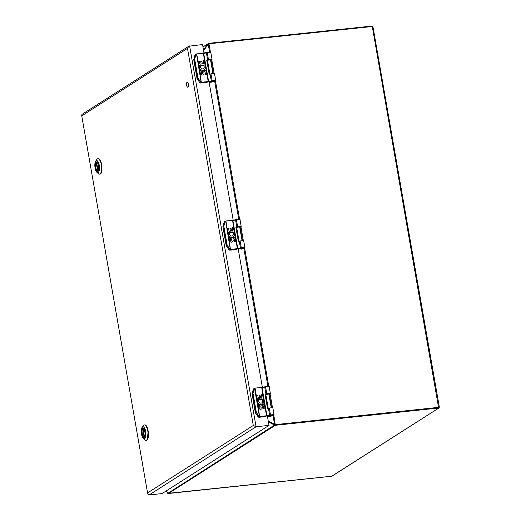 <?xml version="1.0" encoding="UTF-8"?>
<svg xmlns="http://www.w3.org/2000/svg" width="521" height="521" viewBox="0 0 521 521"><rect width="100%" height="100%" fill="white"/><g stroke="black" fill="none" stroke-linecap="round" stroke-linejoin="round"><path stroke-width="0.78" d="M265.476 416.605L259.178 417.275A1.231 1.127 -122.5 0 1 258.045 416.722L255.537 413.049A1.231 1.127 57.5 0 1 255.323 412.528L252.086 393.993A1.231 1.127 57.5 0 1 252.112 393.453L253.278 389.395A1.231 1.127 -122.5 0 1 253.727 388.783L254.886 388.366L254.58 388.536L259.438 416.37L259.966 416.774A1.231 1.127 -122.5 0 1 259.686 416.767L258.807 416.233L255.987 412.111L252.75 393.576L254.04 388.907L254.697 388.191A1.231 1.127 -122.5 0 1 254.964 388.125L261.594 387.422M269.637 415.836L272.6 415.419L269.637 415.836M267.488 416.65L270.099 416.305C274.736 415.276 274.899 414.937 270.581 415.289L259.966 416.774L259.178 417.275M259.295 416.644L256.449 412.443L255.537 413.049M259.686 416.767L255.095 388.314M270.099 416.305L268.243 416.292M265.814 394.508L268.836 393.98M254.365 388.399L254.326 388.946L253.278 389.395M269.806 415.471L269.644 415.204A2.794 0.469 -9.9 0 1 270.497 415.009L269.292 408.093A2.794 0.469 170.1 0 0 268.432 408.295L269.644 415.204A3.934 0.658 -9.9 0 1 266.999 415.725A2.455 0.41 -9.9 0 1 266.641 415.765L260.012 416.468M269.292 408.093A3.1 0.521 -9.9 0 1 272.874 407.989L274.079 414.905A3.1 0.521 170.1 0 0 270.497 415.009L269.292 408.093M266.596 416.071L261.724 387.617A2.455 0.41 170.1 0 0 262.083 387.572A3.934 0.658 170.1 0 0 264.727 387.057L265.931 393.967A3.934 0.658 -9.9 0 1 265.495 394.078L265.046 394.377L267.481 408.321L267.996 408.399A3.934 0.658 170.1 0 0 268.432 408.295M260.806 407.936A0.677 0.619 57.5 0 0 261.021 407.285L260.884 406.465A2.019 1.843 -122.5 0 1 261.718 404.726M265.026 408.881L263.815 408.881L263.339 406.178A0.697 0.632 57.5 0 0 262.356 405.638M261.522 408.985A2.019 1.843 -122.5 0 1 258.559 407.591L258.195 404.752M262.415 403.983A3.341 3.054 -122.5 0 1 257.498 400.349L257.589 400.245M261.711 402.896A2.019 1.843 57.5 0 0 261.972 399.991L262.376 399.451L257.205 399.835L256.534 395.244M259.425 398.415L259.126 395.641M261.887 398.155L261.47 394.723M265.886 394.911L265.156 394.99M265.931 393.967A2.794 0.469 -9.9 0 1 266.791 393.772L266.791 393.772A3.1 0.521 -9.9 0 1 270.373 393.668A3.1 0.521 -9.9 0 1 268.908 394.384M258.559 407.591L258.286 404.706L259.386 404.752L259.849 407.415A0.677 0.619 -122.5 0 0 260.839 407.917A0.677 0.619 -122.5 0 0 261.093 407.24L260.949 406.426A2.019 1.843 -122.5 0 1 264.655 406.009L265.007 408.881L263.88 408.835L263.339 406.178M263.405 406.133A0.697 0.632 -122.5 0 0 262.115 406.146L262.363 407.572A2.019 1.843 -122.5 0 1 258.624 407.546M262.382 404.009L262.454 403.964A3.341 3.054 -122.5 0 0 263.118 399.34L263.457 399.138L262.506 394.573L261.438 394.853L261.861 398.161L260.682 398.122L260.07 395.504L259.093 395.771L259.465 398.402L258.455 398.519L257.726 395.244L256.625 395.198L257.452 399.939L262.376 399.451M261.972 399.991L262.441 399.412M262.037 399.946A2.019 1.843 -122.5 0 1 259.666 402.766A2.019 1.843 -122.5 0 1 258.781 400.74L257.563 400.304A3.341 3.054 -122.5 0 0 262.454 403.964M272.49 415.537L269.559 415.947L272.49 415.537M207.15 82.39L200.852 83.054A1.231 1.127 -122.5 0 1 199.719 82.5L197.205 78.834A1.231 1.127 57.5 0 1 196.99 78.313L193.76 59.778A1.231 1.127 57.5 0 1 193.786 59.231L194.945 55.174A1.231 1.127 -122.5 0 1 195.395 54.568L196.554 54.151L201.113 82.155L201.634 82.552A1.231 1.127 -122.5 0 1 201.353 82.546L200.481 82.018L197.654 77.889L194.418 59.355L195.707 54.692L196.371 53.969A1.231 1.127 -122.5 0 1 196.632 53.91L203.392 53.402L196.671 53.904M211.305 81.621L214.268 81.204L211.305 81.621M211.773 82.09L209.155 82.442L211.773 82.09C216.404 81.061 216.567 80.722 212.255 81.074L201.634 82.552L200.852 83.054M196.033 54.177L195.994 54.725L194.945 55.174M200.963 82.429L198.117 78.222L197.205 78.834M201.353 82.546L196.762 54.099M207.488 60.286L210.51 59.759M211.474 81.256L211.311 80.989A2.794 0.469 -9.9 0 1 212.164 80.794L210.959 73.878A2.794 0.469 170.1 0 0 210.106 74.073L211.311 80.989A3.934 0.658 -9.9 0 1 208.667 81.504A2.455 0.41 -9.9 0 1 208.309 81.55L201.679 82.253M210.959 73.878A3.1 0.521 -9.9 0 1 214.541 73.774L215.746 80.69A3.1 0.521 170.1 0 0 212.164 80.794L210.959 73.878M208.263 81.856L203.392 53.402A2.455 0.41 170.1 0 0 203.757 53.357A3.934 0.658 170.1 0 0 206.401 52.836L207.605 59.752A3.934 0.658 -9.9 0 1 207.169 59.863L206.713 60.162L209.149 74.106L209.663 74.184A3.934 0.658 170.1 0 0 210.106 74.073M202.474 73.722A0.677 0.619 57.5 0 0 202.695 73.064L202.552 72.25A2.019 1.843 -122.5 0 1 203.392 70.504M206.7 74.659L205.482 74.666L205.007 71.957A0.697 0.632 57.5 0 0 204.03 71.423M203.19 74.763A2.019 1.843 -122.5 0 1 200.227 73.37L199.862 70.537M204.089 69.768A3.341 3.054 -122.5 0 1 199.165 66.128L199.256 66.024M203.379 68.681A2.019 1.843 57.5 0 0 203.639 65.776L204.043 65.236L198.879 65.62L198.201 61.029M201.093 64.2L200.761 61.439L201.92 61.432L202.356 63.907L203.529 63.946L203.105 60.631L204.173 60.358L205.066 65.079M203.555 63.94L203.144 60.508M207.56 60.697L206.824 60.775M207.605 59.752A2.794 0.469 -9.9 0 1 208.459 59.557L208.459 59.557A3.1 0.521 -9.9 0 1 212.04 59.453A3.1 0.521 -9.9 0 1 210.582 60.162M200.227 73.37L199.953 70.485L201.054 70.53L201.523 73.201A0.677 0.619 -122.5 0 0 202.506 73.702A0.677 0.619 -122.5 0 0 202.76 73.025L202.623 72.204A2.019 1.843 -122.5 0 1 206.329 71.794L206.674 74.666L205.548 74.62L205.007 71.957M205.079 71.918A0.697 0.632 -122.5 0 0 203.783 71.924L204.03 73.357A2.019 1.843 -122.5 0 1 200.298 73.331M201.132 64.07L200.761 61.439M201.197 64.031L199.947 64.161L199.4 61.029L198.234 61.003L199.126 65.724L204.043 65.236M203.639 65.776L204.115 65.197M203.704 65.731A2.019 1.843 -122.5 0 1 201.334 68.544A2.019 1.843 -122.5 0 1 200.455 66.525L199.23 66.089A3.341 3.054 -122.5 0 0 204.121 69.749A3.341 3.054 -122.5 0 0 204.792 65.125L204.935 65.145M214.157 81.322L211.226 81.732L214.157 81.322M236.313 249.5L230.015 250.165A1.231 1.127 -122.5 0 1 228.882 249.611L226.368 245.945A1.231 1.127 57.5 0 1 226.16 245.424L222.923 226.889A1.231 1.127 57.5 0 1 222.949 226.342L224.115 222.285A1.231 1.127 -122.5 0 1 224.564 221.672L225.717 221.262L230.275 249.259L230.796 249.663A1.231 1.127 -122.5 0 1 230.516 249.657L229.644 249.129L226.817 245L223.613 225.919L224.877 221.796L225.534 221.08L232.561 220.507L225.801 221.015A1.231 1.127 -122.5 0 0 225.547 221.073M240.468 248.732L243.437 248.309L240.468 248.732M240.904 249.201L240.936 249.194C245.573 248.172 245.73 247.833 241.418 248.185L230.796 249.663L230.015 250.165M225.196 221.288L225.157 221.835L224.115 222.285M230.126 249.533L227.28 245.332L226.368 245.945M230.516 249.657L225.932 221.21M236.651 227.397L239.673 226.869M240.643 248.361L240.474 248.1A2.794 0.469 -9.9 0 1 241.327 247.898L240.122 240.989A2.794 0.469 170.1 0 0 239.269 241.184L240.474 248.1A3.934 0.658 -9.9 0 1 237.83 248.615A2.455 0.41 -9.9 0 1 237.472 248.66L230.842 249.357M240.122 240.989A3.1 0.521 -9.9 0 1 243.704 240.884L244.916 247.794A3.1 0.521 170.1 0 0 241.334 247.898L240.122 240.989M237.426 248.96L232.561 220.507A2.455 0.41 170.1 0 0 232.92 220.468A3.934 0.658 170.1 0 0 235.564 219.947L236.768 226.863A3.934 0.658 -9.9 0 1 236.332 226.967L235.883 227.273L238.312 241.21L238.833 241.295A3.934 0.658 170.1 0 0 239.269 241.184M231.637 240.832A0.677 0.619 57.5 0 0 231.858 240.174L231.721 239.36A2.019 1.843 -122.5 0 1 232.555 237.615M231.721 239.36L231.786 239.315A2.019 1.843 -122.5 0 1 235.492 238.905L235.772 241.816L234.645 241.77L234.176 239.067A0.697 0.632 57.5 0 0 233.193 238.527M232.359 241.874A2.019 1.843 -122.5 0 1 229.396 240.481L229.032 237.641M233.252 236.879A3.341 3.054 -122.5 0 1 228.328 233.239L228.426 233.134M232.542 235.792A2.019 1.843 57.5 0 0 232.802 232.88L233.213 232.346L228.042 232.731L227.371 228.133M230.295 231.181L229.963 228.53M232.718 231.05L232.307 227.612M236.723 227.807L235.987 227.885M236.768 226.863A2.794 0.469 -9.9 0 1 237.622 226.661L237.622 226.661A3.1 0.521 -9.9 0 1 241.203 226.557A3.1 0.521 -9.9 0 1 239.745 227.273M229.396 240.481L229.123 237.596L230.223 237.641L230.686 240.311A0.677 0.619 -122.5 0 0 231.676 240.813A0.677 0.619 -122.5 0 0 231.923 240.129L231.786 239.315M235.772 241.816L234.717 241.731L234.242 239.022A0.697 0.632 -122.5 0 0 232.946 239.035L233.2 240.461A2.019 1.843 -122.5 0 1 229.461 240.435M233.219 236.899L233.284 236.853A3.341 3.054 -122.5 0 0 233.955 232.229L234.294 232.034L233.343 227.469L232.275 227.742L232.698 231.05L231.519 231.011L231.09 228.537L229.995 228.504L230.36 231.135M233.213 232.346L228.107 232.685L227.338 228.263L228.38 227.99L229.11 231.265L230.236 231.311M232.802 232.88L233.278 232.301M232.874 232.841A2.019 1.843 -122.5 0 1 230.503 235.655A2.019 1.843 -122.5 0 1 229.618 233.636L228.393 233.193A3.341 3.054 -122.5 0 0 233.284 236.853M243.327 248.426L240.396 248.843L243.327 248.426M188.361 84.141A2.52 0.925 84 0 1 187.768 87.196A2.52 0.925 84 0 1 186.583 84.793A2.52 0.925 84 0 1 187.241 82.188A2.52 0.925 84 0 1 188.361 84.141M141.986 433.856A4.669 1.719 84 0 1 143.093 428.197A4.669 1.719 84 0 1 145.294 432.658A4.669 1.719 84 0 1 144.076 437.484A4.669 1.719 84 0 1 141.986 433.856M141.666 434.84A6.115 2.253 -96 0 0 143.321 438.513L144.753 439.867A7.75 2.852 -96 0 0 145.945 440.382A7.75 2.852 -96 0 0 147.775 430.991A7.75 2.852 -96 0 0 144.317 424.967A7.75 2.852 -96 0 0 143.262 425.716L142.142 427.344C141.276 428.861 141.067 431.134 141.523 434.156C142.025 436.07 141.647 435.615 142.852 437.894C143.425 438.793 144.011 439.06 144.604 438.682C145.242 437.822 145.151 438.734 145.756 436.044L145.633 431.531C145.138 429.604 145.522 430.059 144.31 427.78C143.737 426.881 143.158 426.621 142.565 426.999C141.927 427.858 142.012 426.946 141.412 429.636L141.53 434.149L143.321 438.513A6.115 2.253 -96 0 0 145.515 437.445A6.115 2.253 -96 0 0 145.704 431.505A6.115 2.253 -96 0 0 142.142 427.344A6.115 2.253 -96 0 0 141.289 431.271M144.538 437.282L144.07 436.898L142.695 429.03L143.112 428.562M144.467 436.644C146.023 436.285 144.454 427.279 143.093 428.776L143.418 428.314L143.093 428.776L144.467 436.644L144.936 437.028M144.07 436.898C142.708 438.402 141.139 429.395 142.695 429.03L143.021 428.568M95.525 167.625A4.669 1.719 84 0 1 96.626 161.966A4.669 1.719 84 0 1 98.827 166.433A4.669 1.719 84 0 1 97.609 171.253A4.669 1.719 84 0 1 95.525 167.625M95.2 168.609A6.115 2.253 -96 0 0 96.86 172.282L98.293 173.643A7.75 2.852 -96 0 0 99.478 174.151A7.75 2.852 -96 0 0 101.308 164.76A7.75 2.852 -96 0 0 97.85 158.742A7.75 2.852 -96 0 0 96.795 159.491L95.682 161.119C94.809 162.637 94.601 164.903 95.056 167.931C95.564 169.846 95.18 169.39 96.385 171.67C96.958 172.568 97.544 172.829 98.137 172.451C98.775 171.591 98.69 172.503 99.29 169.813L99.172 165.3C98.671 163.379 99.055 163.835 97.85 161.556C97.277 160.657 96.691 160.39 96.098 160.768C95.46 161.627 95.545 160.715 94.946 163.405L95.063 167.918L96.86 172.282A6.115 2.253 -96 0 0 99.055 171.214A6.115 2.253 -96 0 0 99.244 165.274A6.115 2.253 -96 0 0 95.682 161.119A6.115 2.253 -96 0 0 94.829 165.046M98.078 171.051L97.603 170.673L96.229 162.806L96.645 162.331M98.007 170.419C99.563 170.061 97.987 161.054 96.632 162.552L96.952 162.083L96.632 162.552L98.007 170.419L98.476 170.797M97.603 170.673C96.248 172.171 94.672 163.164 96.229 162.806L96.554 162.344M147.69 492.84L253.291 425.475L187.482 48.414L188.836 46.213L82.031 114.346L81.641 115.226L147.697 493.687L149.149 494.95L162.083 493.582L269.005 425.377L267.364 415.973M188.836 46.213L202.545 44.559L204.037 53.103M253.291 425.475L256.072 426.745L269.005 425.377M262.369 387.318L238.201 248.862M233.2 220.214L209.038 81.751M273.831 415.348L275.342 425.292L168.42 493.498L331.695 476.246L439.008 407.91L439.346 407.129L372.971 26.792L371.994 26.063L372.938 27.007M268.25 421.027L274.554 424.361L274.73 425.136A0.983 0.899 -122.5 0 0 275.342 425.292L438.656 408.028L439.268 407.057M274.73 425.136L268.406 421.906M209.592 52.139L208.14 43.601A0.983 0.899 -122.5 0 1 208.68 43.328L208.98 43.771L372.294 26.506L438.656 408.028M168.335 493.504L168.42 493.498A0.983 0.899 -122.5 0 1 167.808 493.341L274.443 425.103M203.47 49.86L208.14 43.601M258.045 416.722L259.054 416.051M264.805 386.823L261.991 387.377L264.727 387.057A2.794 0.469 170.1 0 1 265.58 386.856L265.573 386.641C268.393 386.276 269.585 386.315 269.168 386.758L270.373 393.668M268.869 386.595L265.58 386.856A3.1 0.521 -9.9 0 1 269.168 386.751M252.112 393.453L253.063 393.062L254.326 388.946M255.323 412.528L256.273 412.033L253.037 393.498L252.086 393.993M266.993 416.025L261.998 387.37M270.086 416.312L270.067 416.305C273.186 415.771 274.521 415.302 274.079 414.905M253.037 393.498L253.063 393.062M256.449 412.443L256.273 412.033M265.586 386.856L266.791 393.772L265.58 386.856M199.719 82.5L200.728 81.83M210.536 52.374L203.262 53.207M193.786 59.231L194.737 58.847L195.994 54.725M196.99 78.313L197.941 77.818L194.711 59.283L193.76 59.778M208.66 81.804L203.659 53.162M215.746 80.69C216.189 81.087 214.86 81.55 211.754 82.097L211.734 82.09M196.371 53.969L207.254 52.426C210.061 52.061 211.259 52.1 210.836 52.536A3.1 0.521 -9.9 0 0 207.254 52.641L208.459 59.557L207.254 52.641A2.794 0.469 170.1 0 0 206.401 52.836L206.479 52.608M194.711 59.283L194.737 58.847M198.117 78.222L197.941 77.818M228.882 249.611L229.891 248.94M239.699 219.484L225.814 221.008M222.949 226.342L223.9 225.951L225.157 221.835M226.16 245.424L227.11 244.922L223.874 226.388L222.923 226.889M237.823 248.914L232.828 220.266L235.642 219.719M239.999 219.647A3.1 0.521 -9.9 0 0 236.417 219.751L237.622 226.661L236.417 219.751A2.794 0.469 170.1 0 0 235.564 219.947L236.41 219.536C239.224 219.172 240.422 219.204 239.999 219.647L241.203 226.557M223.874 226.388L223.9 225.951M227.28 245.332L227.11 244.922M146.114 440.349A7.75 2.852 -96 0 0 146.284 440.343A7.75 2.852 -96 0 0 148.309 432.339A7.75 2.852 -96 0 0 144.656 424.934A7.75 2.852 -96 0 0 144.486 424.967M147.365 439.568L148.153 430.958L145.873 425.468M144.486 437.288A4.526 1.667 84 0 1 144.454 437.295C142.2 437.803 141.184 429.968 142.793 428.685M99.648 174.125A7.75 2.852 -96 0 0 99.824 174.118A7.75 2.852 -96 0 0 101.842 166.114A7.75 2.852 -96 0 0 98.195 158.703A7.75 2.852 -96 0 0 98.026 158.736M100.898 173.337L101.686 164.734L99.407 159.244M98.02 171.064A4.526 1.667 84 0 1 97.994 171.07C95.734 171.578 94.718 163.744 96.326 162.454M187.482 48.414L81.882 115.779M149.149 494.95L256.072 426.745L189.605 45.926M208.758 43.321L371.994 26.063M331.656 476.24L167.775 493.367M274.795 424.7L438.76 407.324M208.328 43.881L208.98 43.771L210.451 52.204M211.767 59.733L214.183 73.604M215.499 81.133L239.614 219.308M240.93 226.843L243.353 240.709M244.668 248.243L268.784 386.419M270.093 393.948L272.516 407.819M274.554 424.361L273.043 415.706M271.662 407.793L269.298 394.267M267.918 386.354L243.874 248.595M242.493 240.682L240.135 227.156M238.755 219.25L214.711 81.484M213.33 73.572L210.972 60.052M208.224 44.305L203.6 50.596M166.518 490.756L167.788 493.14M207.905 43.836L202.969 46.981M267.488 416.657L268.308 416.5M271.252 407.813L268.823 393.896M268.23 408.347L265.801 394.423M210.836 52.536L212.04 59.453M212.926 73.598L210.497 59.681M209.904 74.125L207.475 60.208M240.917 249.201C244.023 248.66 245.352 248.191 244.916 247.794M232.444 220.311L232.835 220.266M242.089 240.709L239.66 226.785M239.067 241.236L236.638 227.312M145.945 440.382L146.284 440.343C150.055 440.408 148.329 424.081 144.656 424.934L144.317 424.967M99.478 174.151L99.824 174.118C103.588 174.183 101.862 157.856 98.195 158.703L97.85 158.742M81.641 115.226L147.697 493.687M202.949 46.877L208.719 43.315L372.033 26.05L372.971 26.792M332.105 476.096L439.008 407.91M166.401 490.828L167.71 493.276"/></g></svg>
